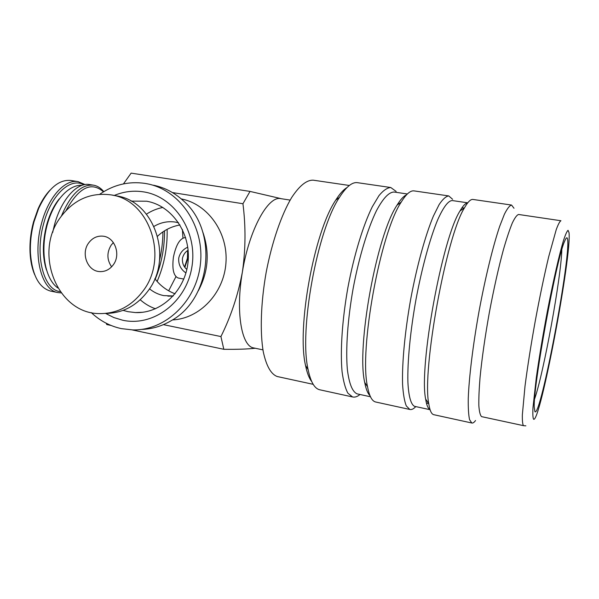 <?xml version="1.0" encoding="UTF-8"?>
<svg xmlns="http://www.w3.org/2000/svg" width="599" height="599" viewBox="0 0 599 599"><rect width="100%" height="100%" fill="white"/><g stroke="black" fill="none" stroke-linecap="round" stroke-linejoin="round"><path stroke-width="0.9" d="M105.649 313.412C122.675 313.27 136.812 305.76 148.058 290.897C173.755 257.735 154.25 200.807 116.386 195.888L111.983 195.057M60.012 217.976C33.596 253.617 57.414 313.524 99.224 313.591C116.82 313.839 131.458 306.269 143.124 290.882C169.045 257.375 149.368 199.856 111.189 194.907C90.337 192.144 73.28 199.834 60.012 217.976M113.331 264.743C121.103 254.538 114.806 237.167 103.065 236.186C97.203 235.647 92.373 237.938 88.592 243.044C80.775 253.444 87.439 271.025 99.501 271.579C105.08 271.886 109.684 269.61 113.331 264.743M113.368 242.573L111.167 245.133C106.697 252.553 106.839 259.786 111.616 266.832M34.712 274.769C32.061 268.592 30.504 261.231 30.055 252.688C29.598 242.52 30.759 232.24 33.529 221.855L38.036 208.946C41.436 201.212 45.434 194.945 50.031 190.145M78.102 181.632L70.772 180.464C58.747 179.333 48.047 188.655 38.665 208.437L34.038 221.697C31.193 232.375 29.995 242.932 30.467 253.377C32.249 275.241 38.957 287.812 50.586 291.092L57.863 292.567C41.428 290.238 32.428 255.376 41.631 223.053C48.497 196.869 65.021 179.026 78.102 181.632L85.058 184.567M60.229 291.593C43.787 290.238 34.495 255.78 43.645 223.652C51.2 194.555 70.675 177.005 83.845 184.806M61.195 292.911L57.863 292.567M52.667 232.487L54.299 225.494C61.016 199.677 77.039 182.029 89.663 184.567L93.377 185.158C97.315 185.825 100.782 187.981 103.777 191.635M46.445 269.969C42.319 256.934 42.372 242.003 46.602 225.164C49.575 214.39 53.813 205.607 59.308 198.808M61.457 215.954C70.585 194.45 81.224 184.185 93.377 185.158M66.115 210.429C78.851 187.405 91.303 181.198 103.462 191.83M567.65 239.75C567.29 236.665 566.257 237.226 564.558 241.427C556.276 259.053 532.803 387.688 534.263 407.485L534.959 411.738C540.642 417.72 570.592 259.262 567.65 239.75M481.716 416.664L523.451 425.649C522.62 424.459 522.253 420.857 522.35 414.845L525.001 386.235C527.487 366.917 530.916 345.151 535.274 320.929C539.766 296.752 544.244 275.338 548.706 256.679L556.224 229.672C558.216 224.273 559.788 221.293 560.941 220.739L518.607 214.479C516.9 214.936 514.796 217.796 512.295 223.038C509.592 229.664 506.657 238.462 503.482 249.439C498.525 267.738 493.801 288.793 489.331 312.603C485.07 336.466 481.985 357.977 480.084 377.123C479.125 388.714 478.706 398.208 478.841 405.605C479.282 411.655 480.188 415.324 481.574 416.612L481.903 416.709M514.002 208.257L511.553 205.053C509.599 205.547 507.211 208.609 504.388 214.255L499.716 226.242C493.022 246.024 485.317 277.442 479.065 311.173C472.985 344.942 469.039 377.22 468.261 398.342C468.126 407.949 468.553 415.055 469.556 419.652L471.787 422.999C472.866 423.291 474.116 422.467 475.546 420.513M511.553 205.053L472.918 199.445C470.619 199.153 467.812 201.93 464.51 207.778C446.337 236.013 421.808 370.467 428.764 403.696C429.768 410.315 431.37 413.969 433.579 414.643L433.946 414.725M467.737 202.821L452.185 200.545C448.194 200.71 443.335 207.194 437.607 219.998C429.985 238.417 421.913 267.805 415.983 299.507C410.285 331.262 407.365 361.826 407.897 382.095C408.593 396.306 410.929 404.497 414.478 406.302L414.935 406.414M452.597 199.28L448.756 195.933C445.948 196.285 442.743 199.16 439.134 204.566L433.384 216.119C425.372 235.25 416.926 265.821 410.764 298.781C404.857 331.801 401.907 363.541 402.588 384.506C403.202 394.075 404.437 401.203 406.279 405.89L409.798 409.454C411.595 409.903 413.595 408.952 415.781 406.601M448.756 195.933L414.006 190.886C410.367 190.422 406.115 194.143 401.248 202.058C380.283 233.011 358.921 350.086 367.546 386.774C369.269 395.887 371.889 400.933 375.393 401.929L375.887 402.041M407.365 193.979L394.097 192.032C388.991 192.024 383.128 198.217 376.501 210.608C367.764 228.459 359.063 257.098 353.208 288.126C347.66 319.215 345.586 349.292 347.353 369.411C349.105 383.607 352.339 391.753 357.064 393.843L357.655 393.985M396.126 191.41L390.765 187.517C387.209 187.742 383.278 190.445 378.972 195.633L372.279 206.79C363.114 225.336 354.009 255.122 347.937 287.385C342.186 319.716 340.12 350.947 342.081 371.762C343.369 381.278 345.301 388.422 347.892 393.191L352.549 396.95C354.855 397.511 357.341 396.688 360.006 394.494M390.765 187.517L357.318 182.658C352.092 181.984 346.17 186.843 339.551 197.236C317.26 230.023 298.886 330.738 308.111 369.568C310.589 381.608 314.355 388.317 319.417 389.702L320.016 389.837M349.337 185.473L313.202 180.172C306.628 179.932 299.44 185.727 291.638 197.565C281.44 214.637 271.916 242.251 266.173 272.343C260.827 302.517 259.869 331.906 263.275 351.8C266.315 365.877 270.928 374.105 277.112 376.486L277.884 376.666M346.933 187.599C343.377 189.733 339.64 193.926 335.71 200.163C314.146 231.791 296.587 328.02 305.55 365.495C307.032 372.863 309.077 378.201 311.69 381.503M406.534 194.817C403.644 196.098 400.484 199.542 397.04 205.157C376.681 235.078 356.278 346.911 364.701 382.402C365.944 389.021 367.711 393.446 369.995 395.684M467.677 202.896C465.498 203.091 462.922 205.801 459.95 211.028C442.197 238.402 418.768 366.805 425.642 399.061C426.585 405.134 428.053 408.653 430.045 409.619M534.637 398.882C543.742 372.818 561.143 277.374 561.817 249.746M114.214 195.476C123.671 191.538 133.412 190.332 143.453 191.86C174.526 196.427 197.902 231.895 191.875 267.057C186.311 302.308 153.224 327.002 122.713 320.233L113.877 317.567L105.581 313.419M123.102 310.379L128.021 311.675L135.411 312.566C160.884 313.794 185.233 290.912 188.041 262.1C191.141 233.318 171.943 205.554 146.718 201.219L131.016 201.122M154.033 226.377C160.749 222.401 167.885 220.971 175.447 222.094L178.592 222.768M173.253 295.973L163.714 295.599C158.465 294.536 153.726 292.275 149.488 288.8M91.235 312.588C99.951 320.779 109.984 326.133 121.357 328.626L132.693 329.914C165.571 330.798 196.794 301.02 200.463 263.605C204.491 226.227 179.955 190.145 147.519 183.856L144.823 183.369C128.598 181.1 113.585 184.724 99.778 194.241M179.977 224.954C171.404 226.497 163.939 230.241 157.597 236.186M154.842 278.685C160.21 285.648 166.964 290.695 175.103 293.817M163.392 324.643L220.926 336.563C230.892 316.519 238.028 295.082 242.348 272.246C245.665 249.543 245.86 226.707 242.947 203.735L172.415 192.556M172.422 319.933C199.527 318.743 223.846 293.405 225.943 263.073C228.301 232.764 207.928 204.072 181.25 198.898M106.195 323.22L106.757 324.538L110.995 325.437M242.947 203.735L250.015 191.41L131.129 173.126L123.461 183.893M220.926 336.563L223.809 349.292L132.109 329.899M250.015 191.41L280.834 198.583M290.141 200.088L280.856 198.651C268.187 195.409 249.094 229.896 242.348 272.246C235.527 311.877 241.494 346.207 253.624 347.914L253.976 347.989M255.226 348.251C247.627 349.105 237.152 349.457 223.809 349.292M168.671 290.8L175.941 276.678M182.95 238.028L182.41 229.439M159.484 260.602C161.737 250.921 162.883 241.337 162.921 231.843M198.224 290.934C208.482 271.759 209.935 251.924 202.574 231.431M141.327 329.435C151.809 329.143 161.76 326.23 171.172 320.705C211.305 298.976 218.358 230.952 183.421 200.837C174.646 192.758 164.695 187.554 153.554 185.226M155.493 308.792C149.877 306.808 144.793 303.798 140.233 299.77M146.456 214.157C151.547 210.833 157.02 208.594 162.868 207.449M184.574 266.907L187.427 258.251L187.644 250.547M188.348 256.949L184.874 267.311M186.851 269.385C183.623 266.825 182.156 263.163 182.44 258.401C183.272 254.77 185.166 252.044 188.116 250.232M187.772 247.192C182.942 249.341 179.932 252.988 178.734 258.117C178.285 264.384 180.688 269.333 185.937 272.957M185.623 237.593L185.54 237.578C180.134 237.938 176.091 244.459 173.418 257.151C171.958 269.078 173.545 276.027 178.165 278.003L183.811 279.074M533.544 419.188C539.886 424.556 572.008 254.545 569.005 232.592L568.069 230.323C567.013 231.079 565.508 234.404 563.562 240.304C559.354 254.163 553.281 280.624 547.366 311.368C542.889 335.193 539.212 357.206 536.345 377.392L532.983 407.56C532.676 413.999 532.863 417.87 533.544 419.188M157.118 281.47C164.216 264.96 167.548 247.582 167.128 229.327M155.246 279.209C161.52 263.807 164.613 247.672 164.53 230.802M100.872 271.632L99.501 271.579M30.055 252.688L30.467 253.377M38.036 208.946L38.665 208.437M523.541 425.687L525.862 425.829M461.979 207.748L464.337 208.1M433.654 414.665L471.787 422.999M414.635 406.347L430.075 409.701M375.491 401.959L409.798 409.454M357.266 393.895L370.474 396.763M319.537 389.732L352.549 396.95M277.374 376.554L313.187 384.326M305.55 365.495L308.111 369.568M335.71 200.163L339.551 197.236M364.701 382.402L367.546 386.774M397.04 205.157L401.248 202.058M425.642 399.061L428.764 403.696M459.95 211.028L464.51 207.778M426.421 403.075L428.749 403.576M82.19 185.271C67.747 184.402 52.278 202.881 46.415 227.972C40.492 253.063 45.382 279.284 57.863 287.984M135.411 312.566L142.614 312.274M146.718 201.219L147.504 201.369M167.885 296.131L171.95 296.093M253.624 347.914L262.931 349.861"/></g></svg>
